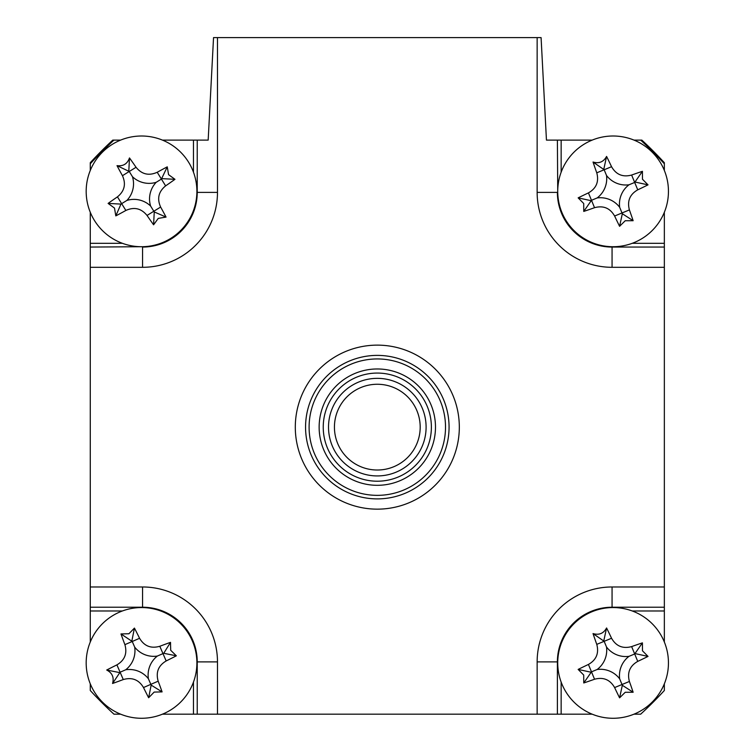 <?xml version="1.0" encoding="UTF-8"?>
<svg xmlns="http://www.w3.org/2000/svg" width="752" height="752" viewBox="0 0 752 752"><rect width="100%" height="100%" fill="white"/><g stroke="black" fill="none" stroke-linecap="round" stroke-linejoin="round"><path stroke-width="1.13" d="M459.322 427.145A82.006 82.006 0 0 1 377.307 509.151A82.006 82.006 0 0 1 295.301 427.145A82.006 82.006 0 0 1 377.307 345.13A82.006 82.006 0 0 1 459.322 427.145M198.942 140.107L208.172 140.107L213.54 37.6L217.478 37.6L217.478 192.39L197.231 192.39L197.231 140.107L208.172 140.107M632.235 243.3L664.345 243.3L664.345 267.308L612.062 267.308A74.918 74.918 0 0 1 537.144 192.39L537.144 37.6L541.083 37.6L546.45 140.107L555.681 140.107M217.478 192.39A74.918 74.918 0 0 1 142.56 267.308L90.278 267.308L90.278 586.974L142.56 586.974A74.918 74.918 0 0 1 217.478 661.892L217.478 714.174L193.471 714.174L193.471 682.064M196.883 661.892L197.231 661.892A54.67 54.67 0 0 0 142.56 607.221L90.278 607.221L90.278 586.974M90.278 170.46L90.278 163.786A389.545 389.545 0 0 1 113.956 140.107L120.63 140.107M90.278 267.308L90.278 212.271M90.278 243.3L122.379 243.3M193.471 172.217L193.471 140.107L197.231 140.107M162.441 140.107L193.471 140.107M612.062 607.569L612.062 607.221A54.67 54.67 0 0 0 557.392 661.892L557.392 714.174L537.144 714.174L537.144 661.892L557.74 661.892M537.144 661.892A74.918 74.918 0 0 1 612.062 586.974L664.345 586.974L664.345 610.981L632.235 610.981M664.345 683.822L664.345 690.496A389.545 389.545 0 0 1 640.666 714.174L633.992 714.174M664.345 610.981L664.345 642.011M561.152 682.064L561.152 714.174L557.392 714.174M592.181 714.174L561.152 714.174M217.478 714.174L537.144 714.174M664.345 586.974L664.345 267.308M537.144 37.6L217.478 37.6M546.45 140.107L561.152 140.107L561.152 172.217M633.992 140.107L640.666 140.107A389.545 389.545 0 0 1 664.345 163.786L664.345 170.46M561.152 140.107L592.181 140.107M664.345 212.271L664.345 243.3M193.471 714.174L162.441 714.174M120.63 714.174L113.956 714.174A389.545 389.545 0 0 1 90.278 690.496L90.278 683.822M142.56 607.569L142.56 586.974M122.379 610.981L90.278 610.981L90.278 607.221M90.278 642.011L90.278 610.981M113.956 140.107L112.781 140.107A389.545 389.545 0 0 0 90.278 162.705L90.278 163.786M664.345 163.786L664.345 162.705A389.545 389.545 0 0 0 641.841 140.107L640.666 140.107M319.139 427.145A58.177 58.177 0 0 1 377.307 368.969A58.177 58.177 0 0 1 435.483 427.145A58.177 58.177 0 0 1 377.307 485.313A58.177 58.177 0 0 1 319.139 427.145M431.385 427.145A54.078 54.078 0 0 0 377.307 373.067A54.078 54.078 0 0 0 323.238 427.145A54.078 54.078 0 0 0 377.307 481.214A54.078 54.078 0 0 0 431.385 427.145M309.1 427.145A68.206 68.206 0 0 0 377.307 495.352A68.206 68.206 0 0 0 445.513 427.145A68.206 68.206 0 0 0 377.307 358.939A68.206 68.206 0 0 0 309.1 427.145M449.066 427.145A71.76 71.76 0 0 1 377.307 498.896A71.76 71.76 0 0 1 305.556 427.145A71.76 71.76 0 0 1 377.307 355.386A71.76 71.76 0 0 1 449.066 427.145M625.222 692.291L619.592 697.847A140.06 38.606 -112.4 0 1 614.619 687.572C610.088 679.658 603.386 676.875 594.541 679.235A140.06 38.606 157.6 0 1 583.749 682.966L583.712 675.052L578.147 669.421A140.06 38.606 -22.4 0 1 588.431 664.448C596.345 659.918 599.128 653.215 596.768 644.37A140.06 38.606 -112.4 0 1 593.037 633.579C599.053 635.346 603.574 633.485 606.582 627.976A140.06 38.606 67.6 0 1 611.555 638.26C616.085 646.175 622.778 648.957 631.633 646.598A140.06 38.606 -22.4 0 1 642.424 642.866L642.462 650.781L648.017 656.411A140.06 38.606 157.6 0 1 637.743 661.384C629.828 665.915 627.046 672.608 629.405 681.462A140.06 38.606 67.6 0 1 633.137 692.254L625.222 692.291M619.667 678.83A24.167 24.167 0 0 1 629.001 656.336A24.167 24.167 0 0 1 606.507 646.993A24.167 24.167 0 0 1 597.163 669.496A24.167 24.167 0 0 1 619.667 678.83L622.327 685.279L619.592 697.847M634.227 714.08A55.357 55.357 0 0 0 664.251 641.776A55.357 55.357 0 0 0 591.946 611.752A55.357 55.357 0 0 0 561.923 684.057A55.357 55.357 0 0 0 634.227 714.08M597.163 669.496L591.486 671.837L588.431 664.448M606.507 646.993L604.157 641.315L596.768 644.37M593.037 633.579L604.157 641.315L611.555 638.26M603.847 640.554L606.582 627.976M629.001 656.336L634.688 653.986L631.633 646.598M642.424 642.866L634.688 653.986L637.743 661.384M635.449 653.676L648.017 656.411M622.327 685.279L633.137 692.254M583.749 682.966L591.486 671.837L594.541 679.235M590.724 672.156L578.147 669.421M625.222 220.74L619.592 226.305A140.06 38.606 -112.4 0 1 614.619 216.021C610.088 208.107 603.386 205.324 594.541 207.684A140.06 38.606 157.6 0 1 583.749 211.415L583.712 203.501L578.147 197.87A140.06 38.606 -22.4 0 1 588.431 192.897C596.345 188.367 599.128 181.674 596.768 172.819A140.06 38.606 -112.4 0 1 593.037 162.028C599.053 163.804 603.574 161.934 606.582 156.435A140.06 38.606 67.6 0 1 611.555 166.709C616.085 174.624 622.778 177.406 631.633 175.047A140.06 38.606 -22.4 0 1 642.424 171.315L642.462 179.23L648.017 184.86A140.06 38.606 157.6 0 1 637.743 189.833C629.828 194.364 627.046 201.066 629.405 209.911A140.06 38.606 67.6 0 1 633.137 220.703L625.222 220.74M619.667 207.289A24.167 24.167 0 0 1 629.001 184.785A24.167 24.167 0 0 1 606.507 175.451A24.167 24.167 0 0 1 597.163 197.945A24.167 24.167 0 0 1 619.667 207.289L622.327 213.728L619.592 226.305M634.227 242.529A55.357 55.357 0 0 0 664.251 170.225A55.357 55.357 0 0 0 591.946 140.201A55.357 55.357 0 0 0 561.923 212.506A55.357 55.357 0 0 0 634.227 242.529M597.163 197.945L591.486 200.295L588.431 192.897M606.507 175.451L604.157 169.764L596.768 172.819M593.037 162.028L604.157 169.764L611.555 166.709M603.847 169.003L606.582 156.435M629.001 184.785L634.688 182.445L631.633 175.047M642.424 171.315L634.688 182.445L637.743 189.833M635.449 182.125L648.017 184.86M622.327 213.728L633.137 220.703M583.749 211.415L591.486 200.295L594.541 207.684M590.724 200.605L578.147 197.87M99.067 699.764A389.545 389.545 0 0 0 104.688 705.385M158.249 218.4L153.587 224.792A140.06 38.606 -121.7 0 1 147.025 215.448C141.273 208.37 134.223 206.706 125.866 210.457A140.06 38.606 148.3 0 1 115.817 215.89L114.501 208.078L108.109 203.416A140.06 38.606 -31.7 0 1 117.453 196.855C124.531 191.102 126.195 184.052 122.444 175.695A140.06 38.606 -121.7 0 1 117.021 165.647C123.243 166.427 127.398 163.851 129.485 157.939A140.06 38.606 58.3 0 1 136.046 167.282C141.799 174.361 148.858 176.024 157.215 172.274A140.06 38.606 -31.7 0 1 167.254 166.85L168.57 174.652L174.962 179.314A140.06 38.606 148.3 0 1 165.619 185.876C158.54 191.628 156.877 198.688 160.627 207.044A140.06 38.606 58.3 0 1 166.051 217.084L158.249 218.4M150.597 206.02A24.167 24.167 0 0 1 156.19 182.313A24.167 24.167 0 0 1 132.474 176.72A24.167 24.167 0 0 1 126.891 200.427A24.167 24.167 0 0 1 150.597 206.02L154.254 211.942L153.587 224.792M170.648 238.45A55.357 55.357 0 0 0 188.62 162.253A55.357 55.357 0 0 0 112.424 144.281A55.357 55.357 0 0 0 94.451 220.477A55.357 55.357 0 0 0 170.648 238.45M126.891 200.427L120.959 204.093L108.109 203.416M132.474 176.72L129.241 171.484L122.444 175.695M117.021 165.647L129.241 171.484L136.046 167.282M128.818 170.789L129.485 157.939M156.19 182.313L161.417 179.079L157.215 172.274M167.254 166.85L161.417 179.079L165.619 185.876M162.112 178.647L174.962 179.314M154.254 211.942L166.051 217.084M120.959 204.093L115.817 215.89M192.324 640.892A55.357 55.357 0 0 0 119.512 612.128A55.357 55.357 0 0 0 90.748 684.94A55.357 55.357 0 0 0 163.56 713.704A55.357 55.357 0 0 0 192.324 640.892M128.893 633.757L134.429 628.099A140.06 38.606 66.6 0 1 139.571 638.288C144.243 646.128 150.992 648.788 159.8 646.278A140.06 38.606 -23.4 0 1 170.516 642.358L170.695 650.273L176.353 655.81A140.06 38.606 156.6 0 1 166.164 660.952C158.324 665.623 155.664 672.363 158.174 681.18A140.06 38.606 66.6 0 1 162.094 691.896L154.179 692.075L148.642 697.734A140.06 38.606 -113.4 0 1 143.5 687.544C138.829 679.705 132.089 677.044 123.272 679.554A140.06 38.606 156.6 0 1 112.556 683.474C114.219 677.42 112.274 672.937 106.718 670.023A140.06 38.606 -23.4 0 1 116.908 664.881C124.747 660.209 127.408 653.46 124.898 644.652A140.06 38.606 -113.4 0 1 120.978 633.936L128.893 633.757M157.337 656.064A24.167 24.167 0 0 1 134.683 647.115A24.167 24.167 0 0 1 125.734 669.769A24.167 24.167 0 0 1 148.388 678.718A24.167 24.167 0 0 1 157.337 656.064L163.729 653.291L176.353 655.81M148.642 697.734L151.161 685.11L162.094 691.896M151.161 685.11L150.832 684.358L143.5 687.544M148.388 678.718L150.832 684.358L158.174 681.18M125.734 669.769L120.094 672.213L123.272 679.554M112.556 683.474L120.094 672.213L116.908 664.881M119.342 672.542L106.718 670.023M134.683 647.115L132.239 641.475L124.898 644.652M120.978 633.936L132.239 641.475L139.571 638.288M131.91 640.723L134.429 628.099M163.729 653.291L170.516 642.358M334.433 427.286A42.873 42.873 0 0 0 377.457 470.019A42.873 42.873 0 0 0 420.189 426.995A42.873 42.873 0 0 0 377.166 384.263A42.873 42.873 0 0 0 334.433 427.286M426.102 426.976A48.795 48.795 0 0 1 377.476 475.931A48.795 48.795 0 0 1 328.521 427.305A48.795 48.795 0 0 1 377.147 378.35A48.795 48.795 0 0 1 426.102 426.976M197.231 714.174L197.231 661.892L217.478 661.892M612.062 267.308L612.062 247.06L664.345 247.06M537.144 192.39L557.392 192.39A54.67 54.67 0 0 0 612.062 247.06L612.062 246.712M557.74 192.39L557.392 140.107M612.062 586.974L612.062 607.221L664.345 607.221M142.56 267.308L142.56 247.06A54.67 54.67 0 0 0 197.231 192.39L196.883 192.39M90.278 247.06L142.56 246.712M614.619 687.572L629.405 681.462M614.619 216.021L629.405 209.911M125.866 210.457L117.453 196.855M147.025 215.448L160.627 207.044M166.164 660.952L159.8 646.278"/></g></svg>
